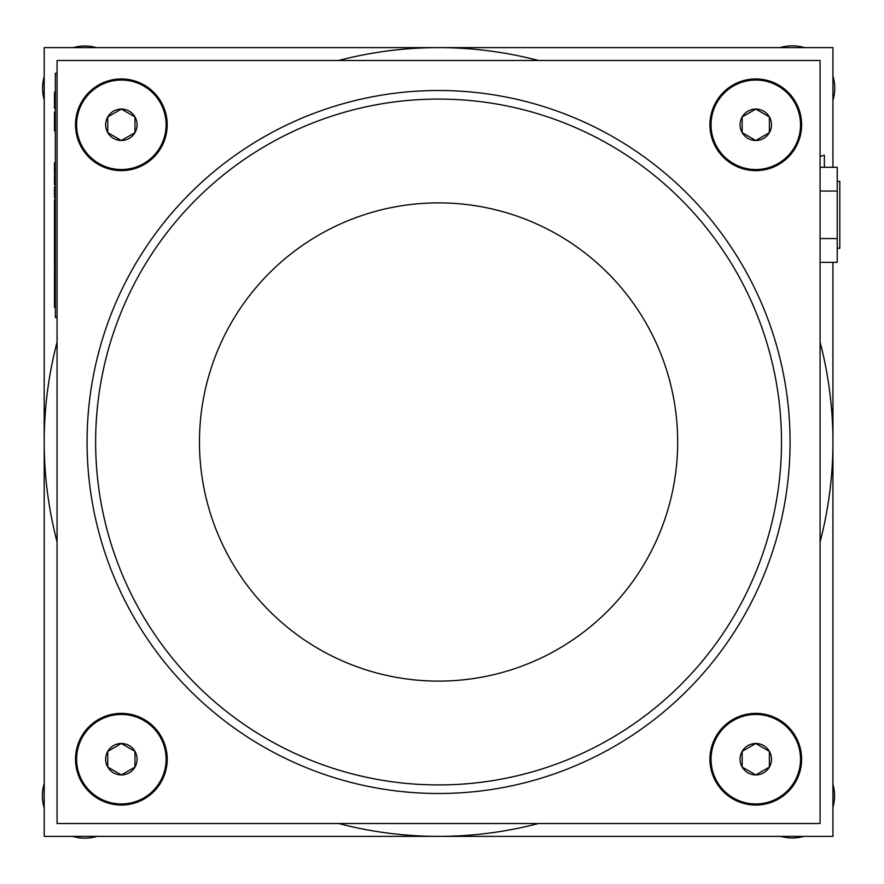 <?xml version="1.0" encoding="UTF-8"?>
<svg xmlns="http://www.w3.org/2000/svg" width="884" height="884" viewBox="0 0 884 884"><rect width="100%" height="100%" fill="white"/><g stroke="black" fill="none" stroke-linecap="round" stroke-linejoin="round"><path stroke-width="1.33" d="M75.516 124.788A45.835 45.835 0 0 0 121.362 170.623A45.835 45.835 0 0 0 167.198 124.788A45.835 45.835 0 0 0 121.362 78.952A45.835 45.835 0 0 0 75.516 124.788M709.94 124.788A45.835 45.835 0 0 0 755.787 170.623A45.835 45.835 0 0 0 801.622 124.788A45.835 45.835 0 0 0 755.787 78.952A45.835 45.835 0 0 0 709.94 124.788M709.94 759.212A45.835 45.835 0 0 0 755.787 805.048A45.835 45.835 0 0 0 801.622 759.212A45.835 45.835 0 0 0 755.787 713.377A45.835 45.835 0 0 0 709.94 759.212M75.516 759.212A45.835 45.835 0 0 0 121.362 805.048A45.835 45.835 0 0 0 167.198 759.212A45.835 45.835 0 0 0 121.362 713.377A45.835 45.835 0 0 0 75.516 759.212M790.075 442A351.501 351.501 0 0 1 438.574 793.5A351.501 351.501 0 0 1 87.063 442A351.501 351.501 0 0 1 438.574 90.5A351.501 351.501 0 0 1 790.075 442M95.638 442A342.926 342.926 0 0 0 438.574 784.926A342.926 342.926 0 0 0 781.5 442A342.926 342.926 0 0 0 438.574 99.074A342.926 342.926 0 0 0 95.638 442M199.464 442A239.111 239.111 0 0 0 438.574 681.111A239.111 239.111 0 0 0 677.674 442A239.111 239.111 0 0 0 438.574 202.889A239.111 239.111 0 0 0 199.464 442M57.062 60.488L57.062 823.512L820.087 823.512L820.087 60.488L57.062 60.488M820.087 342.108A394.374 394.374 0 0 1 832.938 442L832.938 262.327M820.087 156.435L824.363 155.131L820.087 156.435M832.938 167.286L832.938 47.626L44.2 47.626L44.2 836.375L832.938 836.375L832.938 442A394.374 394.374 0 0 1 820.087 541.892M338.683 60.488A394.374 394.374 0 0 1 538.455 60.488M538.455 823.512A394.374 394.374 0 0 1 338.683 823.512M57.062 541.892A394.374 394.374 0 0 1 57.062 342.108M824.363 167.286L824.363 155.131M44.2 807.954A42.443 42.443 0 0 1 44.2 783.511M804.517 47.626A42.443 42.443 0 0 0 780.086 47.626M832.938 784.185A42.244 42.244 0 0 1 832.938 807.28M803.843 836.375A42.244 42.244 0 0 1 780.76 836.375M44.2 99.815A42.244 42.244 0 0 1 44.2 76.72M73.295 47.626A42.244 42.244 0 0 1 96.389 47.626M832.938 100.489A42.443 42.443 0 0 0 832.938 76.046M97.063 836.375A42.443 42.443 0 0 1 72.621 836.375M820.087 262.327L837.225 262.327L837.225 167.286L820.087 167.286M820.087 238.57L837.225 238.57M820.087 191.054L837.225 191.054M837.225 181.375L839.8 181.375L839.8 248.249L837.225 248.249M57.062 317.577L55.349 317.577L55.349 73.239L57.062 73.239M55.349 279.576L54.488 279.576L54.488 293.079L55.349 293.079M55.349 199.894L54.488 199.894L54.488 268.449L55.349 268.449M54.488 209.939L55.349 209.939M54.488 293.079L54.488 307.323L55.349 307.323M54.488 267.554L55.349 267.554M54.488 259.841L55.349 259.841M54.488 259.797L55.349 259.797M54.488 258.603L55.349 258.603M54.488 255.984L55.349 255.984M54.488 252.128L55.349 252.128M54.488 252.073L55.349 252.073M54.488 250.89L55.349 250.89M54.488 240.547L55.349 240.547M54.488 237.929L55.349 237.929M54.488 236.691L55.349 236.691M54.488 236.647L55.349 236.647M54.488 235.453L55.349 235.453M54.488 222.503L55.349 222.503M54.488 305.687L55.349 305.687M54.488 306.737L55.349 306.737M54.488 304.582L55.349 304.582M54.488 300.383L55.349 300.383M54.488 300.151L55.349 300.151M54.488 295.974L55.349 295.974M54.488 294.869L55.349 294.869M54.488 293.819L55.349 293.819M54.488 292.339L55.349 292.339M54.488 291.201L55.349 291.201M54.488 289.444L55.349 289.444M54.488 284.195L55.349 284.195M54.488 282.482L55.349 282.482M54.488 281.355L55.349 281.355M55.349 269.786L54.488 269.786L54.488 279.278L55.349 279.278M54.488 267.41L55.349 267.41M54.488 260.879L55.349 260.879M54.488 254.349L55.349 254.349M54.488 253.31L55.349 253.31M54.488 249.31L55.349 249.31M54.488 250.349L55.349 250.349M54.488 241.675L55.349 241.675M54.488 241.442L55.349 241.442M54.488 234.614L55.349 234.614M54.488 233.155L55.349 233.155M54.488 228.37L55.349 228.37M54.488 223.343L55.349 223.343M54.488 221.851L55.349 221.851M54.488 220.724L55.349 220.724M54.488 218.967L55.349 218.967M54.488 213.718L55.349 213.718M54.488 212.005L55.349 212.005M54.488 210.878L55.349 210.878M54.488 207.762L55.349 207.762M54.488 208.801L55.349 208.801M54.488 200.127L55.349 200.127M55.349 186.833L54.488 186.833L54.488 197.817L55.349 197.817M54.488 196.679L55.349 196.679M54.488 194.922L55.349 194.922M54.488 189.673L55.349 189.673M54.488 187.972L55.349 187.972M55.349 175.264L54.488 175.264L54.488 184.756L55.349 184.756M55.349 162.8L54.488 162.8L54.488 173.783L55.349 173.783M54.488 172.645L55.349 172.645M54.488 170.888L55.349 170.888M54.488 165.639L55.349 165.639M54.488 163.927L55.349 163.927M55.349 112.025L54.488 112.025L54.488 130.898L55.349 130.898M54.488 121.042L55.349 121.042M55.349 108.257L54.488 108.257L54.488 92.124L55.349 92.124M137.075 124.788A15.713 15.713 0 0 0 107.749 116.931A15.713 15.713 0 0 0 121.362 140.501A15.713 15.713 0 0 0 137.075 124.788M134.965 124.788L134.965 116.931L121.362 109.075L107.749 116.931L107.749 132.644L121.362 140.501L134.965 132.644L134.965 124.788M121.362 169.54A44.752 44.752 0 0 0 166.115 124.788A44.752 44.752 0 0 0 121.362 80.035A44.752 44.752 0 0 0 76.61 124.788A44.752 44.752 0 0 0 121.362 169.54M107.749 132.644L121.362 140.501L134.965 132.644L134.965 116.931L121.362 109.075L107.749 116.931L107.749 117.638M771.5 124.788A15.713 15.713 0 0 0 742.173 116.931A15.713 15.713 0 0 0 755.787 140.501A15.713 15.713 0 0 0 771.5 124.788M769.389 124.788L769.389 116.931L755.787 109.075L742.173 116.931L742.173 132.644L755.787 140.501L769.389 132.644L769.389 124.788M755.787 169.54A44.752 44.752 0 0 0 800.528 124.788A44.752 44.752 0 0 0 755.787 80.035A44.752 44.752 0 0 0 711.034 124.788A44.752 44.752 0 0 0 755.787 169.54M742.173 132.644L755.787 140.501L769.389 132.644L769.389 116.931L755.787 109.075L742.173 116.931L742.173 117.638M771.5 759.212A15.713 15.713 0 0 0 742.173 751.356A15.713 15.713 0 0 0 755.787 774.925A15.713 15.713 0 0 0 771.5 759.212M769.389 759.212L769.389 751.356L755.787 743.499L742.173 751.356L742.173 767.069L755.787 774.925L769.389 767.069L769.389 759.212M755.787 803.965A44.752 44.752 0 0 0 800.528 759.212A44.752 44.752 0 0 0 755.787 714.46A44.752 44.752 0 0 0 711.034 759.212A44.752 44.752 0 0 0 755.787 803.965M742.173 767.069L755.787 774.925L769.389 767.069L769.389 751.356L755.787 743.499L742.173 751.356L742.173 752.063M137.075 759.212A15.713 15.713 0 0 0 107.749 751.356A15.713 15.713 0 0 0 121.362 774.925A15.713 15.713 0 0 0 137.075 759.212M134.965 759.212L134.965 751.356L121.362 743.499L107.749 751.356L107.749 767.069L121.362 774.925L134.965 767.069L134.965 759.212M121.362 803.965A44.752 44.752 0 0 0 166.115 759.212A44.752 44.752 0 0 0 121.362 714.46A44.752 44.752 0 0 0 76.61 759.212A44.752 44.752 0 0 0 121.362 803.965M134.965 751.356L121.362 743.499L107.749 751.356L107.749 767.069L121.362 774.925L134.965 767.069L134.965 752.063M54.488 275.697L55.349 275.697M54.488 181.176L55.349 181.176"/></g></svg>

